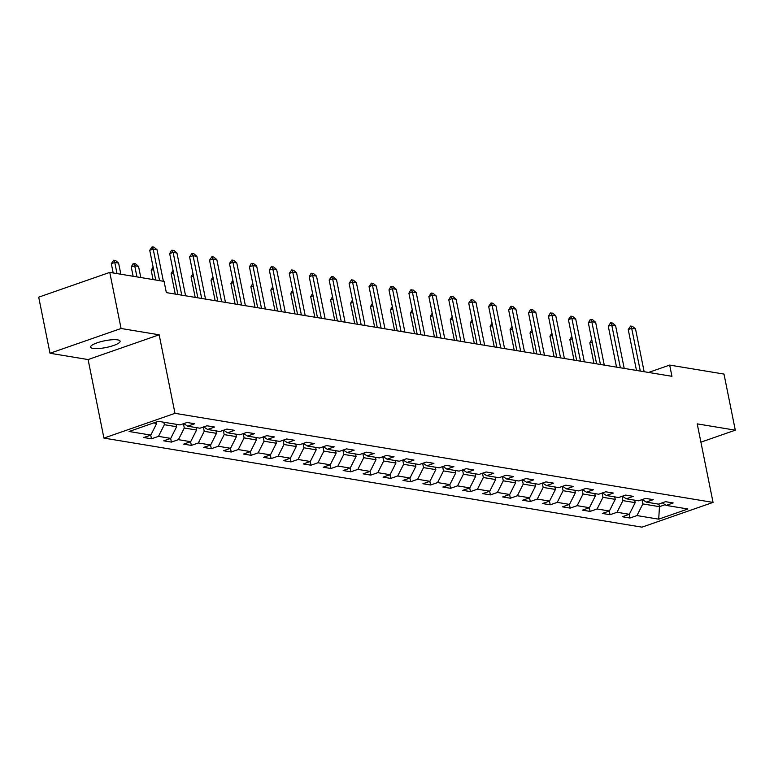 <?xml version="1.0" encoding="UTF-8"?>
<svg xmlns="http://www.w3.org/2000/svg" width="774" height="774" viewBox="0 0 774 774"><rect width="100%" height="100%" fill="white"/><g stroke="black" fill="none" stroke-linecap="round" stroke-linejoin="round"><path stroke-width="1.16" d="M117.648 339.873A15.045 3.435 168.6 0 0 100.755 341.702A15.045 3.435 168.6 0 0 90.606 347.129A15.045 3.435 168.6 0 0 93.064 348.435A15.045 3.435 168.6 0 0 109.947 346.607A15.045 3.435 168.6 0 0 120.105 341.179A15.045 3.435 168.6 0 0 117.648 339.873M103.929 438.094L641.985 527.162L713.048 502.403L174.992 413.326L103.929 438.094L88.101 359.562L159.163 334.794L121.073 328.495L50.01 353.254L88.101 359.562M50.01 353.254L38.7 297.158L109.763 272.4L121.073 328.495M662.273 502.819L666.172 505.403L673.177 502.955L665.514 501.687L658.5 504.135L646.232 502.103L653.246 499.656L645.574 498.388L638.56 500.826L626.292 498.795L633.306 496.357L625.634 495.089L618.629 497.527L606.361 495.495L613.366 493.057L605.703 491.79L598.689 494.228L586.421 492.196L593.426 489.758L585.763 488.481L578.749 490.929L566.481 488.897L573.495 486.449L565.823 485.182L558.818 487.63L546.541 485.598L553.555 483.15L545.883 481.883L538.878 484.331L526.61 482.299L533.615 479.851L525.952 478.584L518.938 481.022L506.67 479L513.684 476.552L506.012 475.284L498.998 477.722L486.73 475.691L493.744 473.253L486.072 471.985L479.067 474.423L466.799 472.392L473.804 469.953L466.142 468.686L459.127 471.124L446.859 469.092L453.864 466.654L446.201 465.377L439.187 467.825L426.919 465.793L433.933 463.345L426.261 462.078L419.256 464.526L406.979 462.494L413.993 460.046L406.321 458.779L399.316 461.227L387.048 459.195L394.053 456.747L386.39 455.48L379.376 457.918L367.108 455.896L374.123 453.448L366.45 452.18L359.436 454.619L347.168 452.587L354.182 450.149L346.51 448.881L339.505 451.319L327.238 449.288L334.242 446.85L326.58 445.582L319.565 448.02L307.297 445.988L314.302 443.55L306.639 442.273L299.625 444.721L287.357 442.689L294.372 440.242L286.699 438.974L279.695 441.422L267.417 439.39L274.431 436.942L266.759 435.675L259.754 438.123L247.487 436.091L254.491 433.643L246.829 432.376L239.814 434.814L227.546 432.792L234.561 430.344L226.888 429.077L219.874 431.515L207.606 429.483L214.621 427.045L206.948 425.777L199.944 428.216L187.676 426.184L194.68 423.746L187.018 422.478L180.003 424.916L158.273 421.317L129.084 431.495L150.814 435.094L143.8 437.533L151.472 438.8L150.727 435.123M666.172 505.403L687.893 508.992L658.703 519.17L636.973 515.571L629.968 518.019L629.223 514.333M151.472 438.8L158.477 436.362L170.744 438.394L163.74 440.832L171.402 442.099L178.417 439.661L190.685 441.693L183.67 444.131L191.342 445.408L198.357 442.96L210.625 444.992L203.61 447.43L211.283 448.707L218.287 446.259L230.555 448.291L223.551 450.739L231.213 452.006L238.228 449.559L250.495 451.59L243.491 454.038L251.153 455.306L258.168 452.858L270.436 454.889L263.421 457.337L271.094 458.605L278.098 456.167L290.376 458.198L283.361 460.636L291.034 461.904L298.038 459.466L310.306 461.498L303.302 463.936L310.964 465.203L317.979 462.765L330.246 464.797L323.232 467.235L330.904 468.512L337.919 466.064L350.187 468.096L343.172 470.534L350.845 471.811L357.849 469.363L370.117 471.395L363.112 473.843L370.775 475.11L377.789 472.662L390.057 474.694L383.053 477.142L390.715 478.409L397.73 475.962L409.997 477.993L402.983 480.441L410.655 481.709L417.66 479.27L429.938 481.302L422.923 483.74L430.596 485.008L437.6 482.57L449.868 484.601L442.863 487.039L450.526 488.307L457.54 485.869L469.808 487.901L462.794 490.339L470.466 491.616L477.481 489.168L489.748 491.2L482.734 493.638L490.406 494.915L497.411 492.467L509.679 494.499L502.674 496.947L510.337 498.214L517.351 495.766L529.619 497.798L522.614 500.246L530.277 501.513L537.291 499.075L549.559 501.097L542.545 503.545L550.217 504.812L557.222 502.374L569.5 504.406L562.485 506.844L570.157 508.112L577.162 505.674L589.43 507.705L582.425 510.143L590.088 511.411L597.102 508.973L609.37 511.004L602.356 513.443L610.028 514.72L617.042 512.272L629.31 514.304L622.296 516.751L629.968 518.019M109.763 272.4L164.078 281.388L166.342 292.611L671.938 376.309L669.674 365.086L648.573 372.439M634.68 500.188L635.183 502.655L622.915 500.623L622.044 496.337M642.333 499.511L646.232 502.103M629.31 514.304L635.183 502.655M617.042 512.272L622.915 500.623M614.75 496.889L615.243 499.356L602.975 497.324L602.114 493.038M622.402 496.211L626.292 498.795M609.37 511.004L615.243 499.356M597.102 508.973L602.975 497.324M594.809 493.589L595.303 496.047L583.035 494.015L582.174 489.739M602.462 492.912L606.361 495.495M589.43 507.705L595.303 496.047M577.162 505.674L583.035 494.015M574.869 490.29L575.372 492.748L563.095 490.716L562.234 486.44M582.522 489.613L586.421 492.196M569.5 504.406L575.372 492.748M557.222 502.374L563.095 490.716M554.939 486.981L555.432 489.449L543.164 487.417L542.293 483.131M562.592 486.314L566.481 488.897M549.559 501.097L555.432 489.449M537.291 499.075L543.164 487.417M534.998 483.682L535.492 486.149L523.224 484.118L522.363 479.832M542.651 483.015L546.541 485.598M529.619 497.798L535.492 486.149M517.351 495.766L523.224 484.118M515.058 480.383L515.552 482.85L503.284 480.818L502.423 476.532M522.711 479.716L526.61 482.299M509.679 494.499L515.552 482.85M497.411 492.467L503.284 480.818M495.118 477.084L495.621 479.551L483.353 477.519L482.483 473.233M502.771 476.407L506.67 479M489.748 491.2L495.621 479.551M477.481 489.168L483.353 477.519M475.188 473.785L475.681 476.252L463.413 474.22L462.552 469.934M482.841 473.108L486.73 475.691M469.808 487.901L475.681 476.252M457.54 485.869L463.413 474.22M455.247 470.486L455.741 472.943L443.473 470.911L442.612 466.635M462.9 469.808L466.799 472.392M449.868 484.601L455.741 472.943M437.6 482.57L443.473 470.911M435.307 467.186L435.81 469.644L423.533 467.612L422.672 463.336M442.96 466.509L446.859 469.092M429.938 481.302L435.81 469.644M417.66 479.27L423.533 467.612M415.377 463.878L415.87 466.345L403.602 464.313L402.732 460.027M423.03 463.21L426.919 465.793M409.997 477.993L415.87 466.345M397.73 475.962L403.602 464.313M395.437 460.578L395.93 463.046L383.662 461.014L382.801 456.728M403.09 459.911L406.979 462.494M390.057 474.694L395.93 463.046M377.789 472.662L383.662 461.014M375.496 457.279L375.99 459.746L363.722 457.715L362.861 453.429M383.149 456.612L387.048 459.195M370.117 471.395L375.99 459.746M357.849 469.363L363.722 457.715M355.556 453.98L356.059 456.447L343.791 454.415L342.921 450.129M363.209 453.303L367.108 455.896M350.187 468.096L356.059 456.447M337.919 466.064L343.791 454.415M335.626 450.681L336.119 453.138L323.851 451.116L322.99 446.83M343.279 450.004L347.168 452.587M330.246 464.797L336.119 453.138M317.979 462.765L323.851 451.116M315.686 447.382L316.179 449.839L303.911 447.807L303.05 443.531M323.339 446.704L327.238 449.288M310.306 461.498L316.179 449.839M298.038 459.466L303.911 447.807M295.745 444.073L296.248 446.54L283.971 444.508L283.11 440.232M303.398 443.405L307.297 445.988M290.376 458.198L296.248 446.54M278.098 456.167L283.971 444.508M275.815 440.774L276.308 443.241L264.04 441.209L263.17 436.923M283.468 440.106L287.357 442.689M270.436 454.889L276.308 443.241M258.168 452.858L264.04 441.209M255.875 437.474L256.368 439.942L244.1 437.91L243.239 433.624M263.528 436.807L267.417 439.39M250.495 451.59L256.368 439.942M238.228 449.559L244.1 437.91M235.935 434.175L236.428 436.642L224.16 434.611L223.299 430.325M243.587 433.508L247.487 436.091M230.555 448.291L236.428 436.642M218.287 446.259L224.16 434.611M215.994 430.876L216.497 433.343L204.23 431.312L203.359 427.025M223.647 430.199L227.546 432.792M210.625 444.992L216.497 433.343M198.357 442.96L204.23 431.312M196.064 427.577L196.557 430.034L184.289 428.012L183.428 423.726M203.717 426.9L207.606 429.483M190.685 441.693L196.557 430.034M178.417 439.661L184.289 428.012M176.124 424.278L176.617 426.735L164.349 424.703L163.856 422.246M183.777 423.601L187.676 426.184M170.744 438.394L176.617 426.735M158.477 436.362L164.349 424.703M156.387 421.975L156.687 423.436L153.639 422.933M150.814 435.094L156.687 423.436M700.905 442.157L735.3 430.18L723.99 374.084L669.674 365.086M735.3 430.18L697.219 423.871L713.048 502.403M159.163 334.794L174.992 413.326M658.926 503.98L659.467 506.67L665.118 504.706M641.985 499.636L642.846 503.922L659.467 506.67L658.703 519.17M636.973 515.571L642.846 503.922M171.402 442.099L170.667 438.423M191.342 445.408L190.597 441.722M211.283 448.707L210.538 445.021M231.213 452.006L230.478 448.32M251.153 455.306L250.408 451.619M271.094 458.605L270.349 454.918M291.034 461.904L290.289 458.227M310.964 465.203L310.229 461.527M330.904 468.512L330.159 464.826M350.845 471.811L350.1 468.125M370.775 475.11L370.04 471.424M390.715 478.409L389.97 474.723M410.655 481.709L409.91 478.022M430.596 485.008L429.851 481.331M450.526 488.307L449.791 484.63M470.466 491.616L469.721 487.93M490.406 494.915L489.661 491.229M510.337 498.214L509.602 494.528M530.277 501.513L529.532 497.827M550.217 504.812L549.472 501.126M570.157 508.112L569.412 504.435M590.088 511.411L589.353 507.734M610.028 514.72L609.283 511.034M159.55 280.643L153.184 249.093L149.73 250.302L152.12 246.838L154.036 247.158L157.025 249.731L163.382 281.272M155.719 280.004L149.73 250.302M157.025 249.731L153.184 249.093L152.12 246.838M120.85 274.238L118.606 263.112L114.775 262.483L117.019 273.599M111.321 263.682L113.701 260.219L114.775 262.483L111.321 263.682L113.188 272.961M113.701 260.219L115.626 260.538L118.606 263.112M181.745 295.155L173.124 252.392L169.67 253.601L171.48 250.341L173.976 250.457L176.956 253.03L185.586 295.794M177.923 294.526L169.67 253.601M176.956 253.03L173.124 252.392L172.051 250.137M201.685 298.464L193.065 255.691L189.601 256.9L191.991 253.437L193.906 253.756L196.896 256.329L205.516 299.093M197.854 297.826L189.601 256.9M196.896 256.329L193.065 255.691L191.991 253.437M140.791 277.537L138.546 266.411L134.715 265.782L136.95 276.899M131.251 266.982L133.07 263.721L133.641 263.528L134.715 265.782L131.251 266.982L133.128 276.27M133.641 263.528L135.556 263.837L138.546 266.411M153.591 269.449L151.191 270.281L153.068 279.569M151.191 270.281L153.097 266.991M221.625 301.763L212.995 258.99L209.541 260.199L211.931 256.736L213.847 257.055L216.836 259.629L225.457 302.392M217.794 301.125L209.541 260.199M216.836 259.629L212.995 258.99L211.931 256.736M241.556 305.062L232.935 262.299L229.481 263.499L231.871 260.035L233.787 260.354L236.776 262.928L245.397 305.691M237.734 304.424L229.481 263.499M236.776 262.928L232.935 262.299L231.871 260.035M261.496 308.362L252.875 265.598L249.422 266.798L251.231 263.537L253.717 263.653L256.707 266.227L265.337 309M257.674 307.733L249.422 266.798M256.707 266.227L252.875 265.598L251.802 263.344M173.531 272.748L171.131 273.59L175.263 294.081M171.131 273.59L173.037 270.29M193.471 276.047L191.072 276.889L195.203 297.39M191.072 276.889L192.968 273.59M213.401 279.346L211.002 280.188L215.143 300.689M211.002 280.188L212.908 276.889M233.342 282.655L230.942 283.487L235.073 303.988M230.942 283.487L232.848 280.198M253.282 285.954L250.882 286.786L255.014 307.288M250.882 286.786L252.788 283.497M273.212 289.253L270.813 290.086L274.954 310.587M270.813 290.086L272.719 286.796M293.153 292.553L290.753 293.385L294.884 313.886M290.753 293.385L292.659 290.095M313.093 295.852L310.693 296.694L314.825 317.185M310.693 296.694L312.599 293.394M333.033 299.151L330.633 299.993L334.765 320.494M330.633 299.993L332.53 296.694M352.963 302.45L350.564 303.292L354.705 323.793M350.564 303.292L352.47 300.002M372.904 305.759L370.504 306.591L374.635 327.092M370.504 306.591L372.41 303.302M392.844 309.058L390.444 309.89L394.576 330.392M390.444 309.89L392.35 306.601M412.774 312.357L410.375 313.189L414.516 333.691M410.375 313.189L412.281 309.9M432.714 315.657L430.315 316.489L434.446 336.99M430.315 316.489L432.221 313.199M452.655 318.956L450.255 319.797L454.386 340.299M450.255 319.797L452.161 316.498M472.595 322.255L470.195 323.097L474.327 343.598M470.195 323.097L472.092 319.797M492.525 325.554L490.126 326.396L494.267 346.897M490.126 326.396L492.032 323.106M512.465 328.863L510.066 329.695L514.197 350.196M510.066 329.695L511.972 326.405M281.436 311.661L272.816 268.897L269.352 270.097L271.161 266.837L273.657 266.953L276.647 269.526L285.267 312.299M277.605 311.032L269.352 270.097M276.647 269.526L272.816 268.897L271.742 266.643M301.376 314.96L292.746 272.196L289.292 273.406L291.682 269.942L293.598 270.261L296.587 272.835L305.208 315.599M297.545 314.331L289.292 273.406M296.587 272.835L292.746 272.196L291.682 269.942M321.307 318.259L312.686 275.496L309.232 276.705L311.042 273.445L313.538 273.561L316.518 276.134L325.148 318.898M317.485 317.63L309.232 276.705M316.518 276.134L312.686 275.496L311.612 273.241M341.247 321.568L332.627 278.795L329.163 280.004L331.553 276.541L333.468 276.86L336.458 279.433L345.078 322.197M337.416 320.929L329.163 280.004M336.458 279.433L332.627 278.795L331.553 276.541M361.187 324.867L352.557 282.094L349.103 283.303L351.493 279.84L353.408 280.159L356.398 282.733L365.018 325.496M357.356 324.229L349.103 283.303M356.398 282.733L352.557 282.094L351.493 279.84M381.118 328.166L372.497 285.403L369.043 286.603L371.433 283.139L373.349 283.458L376.338 286.032L384.959 328.795M377.296 327.528L369.043 286.603M376.338 286.032L372.497 285.403L371.433 283.139M401.058 331.466L392.437 288.702L388.983 289.902L390.793 286.641L393.279 286.757L396.269 289.331L404.899 332.104M397.236 330.837L388.983 289.902M396.269 289.331L392.437 288.702L391.363 286.448M420.998 334.765L412.378 292.001L408.914 293.201L410.723 289.94L413.219 290.066L416.209 292.64L424.829 335.403M417.167 334.136L408.914 293.201M416.209 292.64L412.378 292.001L411.304 289.747M440.938 338.064L432.308 295.3L428.854 296.51L431.244 293.046L433.159 293.365L436.149 295.939L444.769 338.702M437.107 337.435L428.854 296.51M436.149 295.939L432.308 295.3L431.244 293.046M460.869 341.363L452.248 298.6L448.794 299.809L450.603 296.548L453.1 296.665L456.079 299.238L464.71 342.002M457.047 340.734L448.794 299.809M456.079 299.238L452.248 298.6L451.174 296.345M480.809 344.672L472.188 301.899L468.725 303.108L471.114 299.644L473.03 299.964L476.02 302.537L484.64 345.301M476.978 344.033L468.725 303.108M476.02 302.537L472.188 301.899L471.114 299.644M500.749 347.971L492.119 305.198L488.665 306.407L491.055 302.944L492.97 303.263L495.96 305.836L504.58 348.6M496.918 347.332L488.665 306.407M495.96 305.836L492.119 305.198L491.055 302.944M520.679 351.27L512.059 308.507L508.605 309.706L510.995 306.243L512.91 306.562L515.9 309.136L524.52 351.909M516.858 350.632L508.605 309.706M515.9 309.136L512.059 308.507L510.995 306.243M540.62 354.569L531.999 311.806L528.545 313.006L530.354 309.745L532.841 309.861L535.831 312.435L544.461 355.208M536.798 353.941L528.545 313.006M535.831 312.435L531.999 311.806L530.925 309.552M560.56 357.869L551.939 315.105L548.476 316.305L550.285 313.044L552.781 313.17L555.771 315.744L564.391 358.507M556.729 357.24L548.476 316.305M555.771 315.744L551.939 315.105L550.865 312.851M580.5 361.168L571.87 318.404L568.416 319.614L570.806 316.15L572.721 316.469L575.711 319.043L584.331 361.806M576.669 360.539L568.416 319.614M575.711 319.043L571.87 318.404L570.806 316.15M532.406 332.162L530.006 332.994L534.137 353.495M530.006 332.994L531.912 329.705M600.431 364.467L591.81 321.703L588.356 322.913L590.165 319.652L592.661 319.768L595.641 322.342L604.271 365.105M596.609 363.838L588.356 322.913M595.641 322.342L591.81 321.703L590.736 319.449M552.336 335.461L549.937 336.293L554.078 356.795M549.937 336.293L551.843 333.004M620.371 367.776L611.75 325.003L608.287 326.212L610.676 322.748L612.592 323.068L615.582 325.641L624.202 368.405M616.539 367.137L608.287 326.212M615.582 325.641L611.75 325.003L610.676 322.748M572.276 338.76L569.877 339.593L574.008 360.094M569.877 339.593L571.783 336.303M640.311 371.075L631.681 328.311L628.227 329.511L630.616 326.048L632.532 326.367L635.522 328.94L644.142 371.704M636.48 370.436L628.227 329.511M635.522 328.94L631.681 328.311L630.616 326.048M592.216 342.06L589.817 342.901L593.948 363.403M589.817 342.901L591.723 339.602"/></g></svg>
